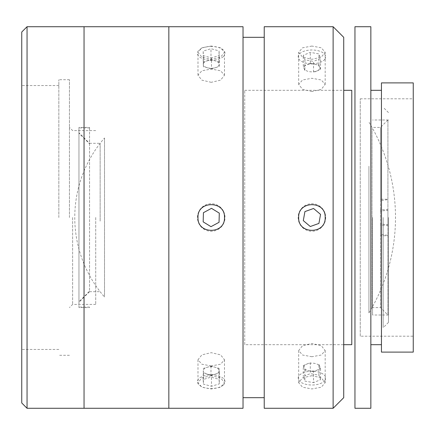 <?xml version="1.0" encoding="UTF-8"?>
<svg xmlns="http://www.w3.org/2000/svg" width="435" height="435" viewBox="0 0 435 435"><rect width="100%" height="100%" fill="white"/><g stroke="black" fill="none" stroke-linecap="round" stroke-linejoin="round"><path stroke-width="0.33" stroke-dasharray="2.17 1.63" d="M104.503 138.009L104.503 296.991A121.12 121.12 0 0 1 104.503 138.009L104.503 296.991M368.945 166.208L368.945 312.89L368.945 166.208M388.455 217.5L388.455 322.427L388.455 217.5M383.159 217.5L383.159 327.729L383.159 217.5M372.556 217.5L372.556 315.011L372.556 217.5M69.442 217.5L69.442 79.714L69.442 217.5M72.623 217.5L72.623 304.408L72.623 217.5M95.727 217.5L95.727 304.408L95.727 217.5M58.845 217.5L58.845 79.714L58.845 217.5M21.75 32.021L21.75 402.979M27.052 408.28L27.052 26.72M84.047 26.72L84.047 408.28L84.047 26.72M84.047 217.5L84.047 42.619L84.047 217.5M89.55 291.673L78.952 302.281L78.952 133.235L89.55 143.844L89.55 143.311L78.952 132.719L78.952 301.765L89.55 291.156L89.55 127.417L89.55 291.673M100.148 221.105L100.148 143.311L100.148 221.105M89.55 127.928L78.952 127.928L78.952 133.235M78.952 132.719L78.952 127.417L89.55 127.417M78.952 127.417L78.952 301.765M89.55 307.072L78.952 307.072M78.952 302.281L78.952 307.583L89.55 307.583M78.952 307.583L78.952 127.928M387.922 224.846L387.922 225.259L380.505 225.259L380.505 223.884L387.922 224.846L387.922 119.989L387.922 199.643L380.505 200.606L380.505 127.411L380.505 307.588L380.505 199.23L387.922 199.23L387.922 199.643M372.023 128.167L372.023 307.588L372.023 128.167M387.922 210.154L387.922 209.741L380.505 209.741L380.505 211.116L387.922 210.154L387.922 315.011L387.922 235.357L380.505 234.394L380.505 235.77L387.922 235.77L387.922 235.357M387.922 225.259L387.922 199.23M380.505 209.741L380.505 199.23M387.922 209.741L387.922 235.77M380.505 225.259L380.505 235.77M311.922 375.693L302.553 377.836L298.676 382.718L302.553 387.204L311.922 388.944L321.286 387.204L325.173 382.718L321.291 377.836L311.922 375.693M311.922 356.722L302.559 355.031L298.676 350.594L302.553 345.662L311.922 343.471L321.296 345.662L325.173 350.594L321.291 355.031L311.922 356.722M311.922 46.056L302.553 47.801L298.676 52.282L302.553 57.164L311.922 59.307L321.286 57.164L325.173 52.282L321.291 47.796L311.922 46.056M333.123 26.72L333.123 408.28M264.23 26.72L264.23 408.28M311.922 91.529L302.559 89.338L298.676 84.406L302.553 79.975L311.922 78.278L321.296 79.975L325.173 84.406L321.291 89.338L311.922 91.529M343.721 397.677L343.721 37.323M298.676 217.5C297.844 234.563 325.978 234.623 325.173 217.5C325.989 200.404 297.866 200.41 298.676 217.5M243.029 26.72L243.029 408.28M211.236 46.056L201.862 47.801L197.985 52.282L201.867 57.164L211.236 59.307L220.599 57.164L224.482 52.282L220.605 47.796L211.236 46.056M168.84 26.72L168.84 408.28L168.84 26.72M211.236 375.693L201.862 377.836L197.985 382.718L201.867 387.204L211.236 388.944L220.599 387.204L224.482 382.718L220.605 377.836L211.236 375.693M211.236 365.933L201.867 364.226L197.985 359.772L201.862 354.857L211.236 352.682L220.605 354.857L224.482 359.772L220.605 364.226L211.236 365.933M211.236 82.318L201.867 80.143L197.985 75.228L201.862 70.78L211.236 69.067L220.605 70.78L224.482 75.228L220.605 80.143L211.236 82.318M197.985 217.5C197.153 234.563 225.286 234.623 224.482 217.5C225.297 200.404 197.18 200.41 197.985 217.5M243.029 217.5L243.029 397.677L243.029 217.5M343.721 217.5L343.721 63.82L343.721 217.5M381.451 352.105L381.451 82.895M413.25 352.105L413.25 82.895M360.256 336.206L360.256 98.794L360.256 336.206L413.25 336.206L413.25 98.794L413.25 336.206M360.256 98.794L413.25 98.794M354.955 408.28L354.955 26.72M370.854 408.28L370.854 26.72M370.854 344.683L370.854 90.317L370.854 344.683M381.451 344.683L381.451 90.317L381.451 344.683M354.955 371.18L354.955 63.82L354.955 371.18M244.731 344.683L244.731 90.317L244.731 344.683L343.721 344.683M244.731 90.317L343.721 90.317M351.779 344.683L351.779 90.317M318.926 223.416L320.551 214.395L313.548 208.479L304.919 211.584L303.298 220.605L310.296 226.521L318.926 223.416M324.874 212.835A13.768 13.768 0 0 0 307.262 204.548A13.768 13.768 0 0 0 298.97 222.165A13.768 13.768 0 0 0 316.588 230.452A13.768 13.768 0 0 0 324.874 212.835M304.919 59.829L304.919 70.845L304.108 68.589A7.939 3.969 0 0 1 304.451 66.539A7.939 3.969 0 0 1 306.8 64.853A7.939 3.969 0 0 1 314.614 64.152A7.939 3.969 0 0 1 319.736 67.18A7.939 3.969 0 0 1 319.393 69.23A7.939 3.969 0 0 1 317.05 70.916L313.548 72.395L313.548 61.384L304.919 59.829L303.298 55.321L310.296 52.358L318.926 53.913L320.551 58.426L313.548 61.384M310.296 63.374L318.926 64.929L320.551 69.437L317.05 70.916A7.939 3.969 0 0 1 311.922 71.857A7.939 3.969 0 0 1 304.108 68.589L303.298 66.332L310.296 63.374L310.296 52.358M303.298 66.332L303.298 55.321M320.551 69.437L320.551 58.426M318.926 64.929L318.926 53.913M324.874 59.203A13.768 6.884 0 0 1 307.262 63.347A13.768 6.884 0 0 1 298.97 54.538A13.768 6.884 0 0 1 316.588 50.395A13.768 6.884 0 0 1 324.874 59.203M313.548 371.626L304.919 370.071L304.108 367.82A7.939 3.969 180 0 1 304.451 365.77A7.939 3.969 180 0 1 306.8 364.084A7.939 3.969 180 0 1 311.922 363.143A7.939 3.969 180 0 1 319.736 366.411A7.939 3.969 180 0 1 319.393 368.461A7.939 3.969 180 0 1 317.05 370.147L313.548 371.626L313.548 382.642L304.919 381.087L303.298 376.574L310.296 373.616L318.926 375.171L320.551 379.679L313.548 382.642M318.926 375.171L318.926 364.155L320.551 368.668L317.05 370.147A7.939 3.969 180 0 1 309.236 370.848A7.939 3.969 180 0 1 304.108 367.82L303.298 365.563L303.298 376.574M320.551 368.668L320.551 379.679M304.919 370.071L304.919 381.087M303.298 365.563L310.296 362.605L310.296 373.616M324.874 380.462A13.768 6.884 180 0 1 307.262 384.605A13.768 6.884 180 0 1 298.97 375.796A13.768 6.884 180 0 1 316.588 371.653A13.768 6.884 180 0 1 324.874 380.462M219.044 222.301L219.294 213.134L211.486 208.338L203.422 212.699L203.172 221.866L210.986 226.662L219.044 222.301M223.34 210.942A13.768 13.768 0 0 0 204.678 205.396A13.768 13.768 0 0 0 199.127 224.058A13.768 13.768 0 0 0 217.788 229.604A13.768 13.768 0 0 0 223.34 210.942M211.486 68.888L203.422 66.707L203.297 64.413A7.939 3.969 0 0 1 204.254 62.417A7.939 3.969 0 0 1 207.076 60.922A7.939 3.969 0 0 1 215.015 60.813A7.939 3.969 0 0 1 219.169 64.195A7.939 3.969 0 0 1 218.218 66.196A7.939 3.969 0 0 1 215.39 67.686L211.486 68.888L211.486 57.871L203.422 55.691L203.172 51.107L210.986 48.709L219.044 50.89L219.294 55.473L211.486 57.871M203.172 62.123L210.986 59.725L219.044 61.906L219.294 66.49L215.39 67.686A7.939 3.969 0 0 1 211.236 68.273A7.939 3.969 0 0 1 207.451 67.795A7.939 3.969 0 0 1 203.297 64.413L203.172 51.107M203.422 66.707L203.422 55.691M210.986 59.725L210.986 48.709M219.294 66.49L219.294 55.473M219.044 61.906L219.044 50.89M223.34 56.566A13.768 6.884 0 0 1 204.678 59.345A13.768 6.884 0 0 1 199.127 50.014A13.768 6.884 0 0 1 217.788 47.236A13.768 6.884 0 0 1 223.34 56.566M211.486 375.274L203.422 373.094L203.297 370.805A7.939 3.969 180 0 1 204.254 368.804A7.939 3.969 180 0 1 207.076 367.314A7.939 3.969 180 0 1 211.236 366.727A7.939 3.969 180 0 1 215.015 367.205A7.939 3.969 180 0 1 219.169 370.587A7.939 3.969 180 0 1 218.218 372.583A7.939 3.969 180 0 1 215.39 374.078L211.486 375.274L211.486 386.291L203.422 384.11L203.172 379.527L210.986 377.129L219.044 379.309L219.294 383.893L211.486 386.291M203.172 368.51L210.986 366.112L219.044 368.293L219.294 372.877L215.39 374.078A7.939 3.969 180 0 1 207.451 374.187A7.939 3.969 180 0 1 203.297 370.805L203.172 379.527M203.422 373.094L203.422 384.11M210.986 366.112L210.986 377.129M219.294 372.877L219.294 383.893M219.044 368.293L219.044 379.309M223.34 384.986A13.768 6.884 180 0 1 204.678 387.764A13.768 6.884 180 0 1 199.127 378.434A13.768 6.884 180 0 1 217.788 375.655A13.768 6.884 180 0 1 223.34 384.986M168.84 252.762L168.84 53.222L168.84 252.762M84.047 255.035L84.047 42.625L84.047 255.035M368.945 312.89A184.619 184.619 0 0 0 368.945 122.11M388.455 112.573L383.159 107.271M388.455 315.011L372.556 315.011M388.455 119.989L372.556 119.989M388.455 322.427L383.159 327.729M95.727 304.408L72.623 304.408L69.442 307.588M69.442 355.286L58.845 355.286M69.442 79.714L58.845 79.714M95.727 130.592L72.623 130.592L69.442 127.411M58.845 349.457L21.75 349.457M58.845 85.543L21.75 85.543M89.55 143.311L100.148 143.311M89.55 291.689L100.148 291.689M387.922 119.989L380.505 127.411L372.023 127.411M372.023 307.588L380.505 307.588L387.922 315.011M298.676 350.594L298.676 382.718M298.676 84.406L298.676 52.282M197.985 359.772L197.985 382.718M197.985 75.228L197.985 52.282M224.482 75.228L224.482 52.282M224.482 359.772L224.482 382.718M325.173 84.406L325.173 52.282M325.173 350.594L325.173 382.718"/><path stroke-width="0.65" d="M27.052 408.28L21.75 402.979L21.75 32.021L27.052 26.72L27.052 408.28L84.047 408.28L84.047 26.72L27.052 26.72M333.123 217.5L333.123 26.72L264.23 26.72L264.23 408.28L333.123 408.28L333.123 217.5M298.676 217.5C297.844 200.437 325.973 200.377 325.173 217.5C325.989 234.595 297.866 234.59 298.676 217.5M333.123 26.72L343.721 37.323L343.721 397.677L333.123 408.28M243.029 217.5L243.029 26.72L84.047 26.72L84.047 408.28L168.84 408.28L168.84 26.72L168.84 408.28L243.029 408.28L243.029 217.5M197.985 217.5C197.153 200.437 225.286 200.377 224.482 217.5C225.297 234.595 197.18 234.59 197.985 217.5M381.451 82.895L413.25 82.895L413.25 352.105L381.451 352.105L381.451 82.895M354.955 26.72L370.854 26.72L370.854 408.28L354.955 408.28L354.955 26.72M370.854 90.317L381.451 90.317M370.854 344.683L381.451 344.683M343.721 344.683L351.779 344.683L351.779 90.317L343.721 90.317M318.926 223.416L320.551 214.395L313.548 208.479L304.919 211.584L303.298 220.605L310.296 226.521L318.926 223.416M219.044 222.301L219.294 213.134L211.486 208.338L203.422 212.699L203.172 221.866L210.986 226.662L219.044 222.301M264.23 37.323L243.029 37.323M264.23 397.677L243.029 397.677"/></g></svg>
